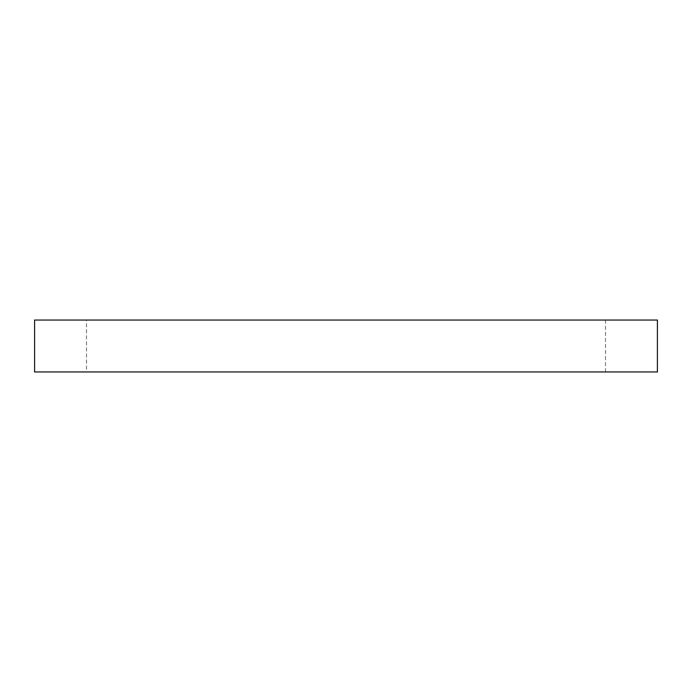 <?xml version="1.0" encoding="UTF-8"?>
<svg xmlns="http://www.w3.org/2000/svg" width="692" height="692" viewBox="0 0 692 692"><rect width="100%" height="100%" fill="white"/><g stroke="black" fill="none" stroke-linecap="round" stroke-linejoin="round"><path stroke-width="0.52" stroke-dasharray="3.46 2.59" d="M34.6 320.05L657.4 320.05M34.6 371.95L657.4 371.95M86.5 320.05L605.5 320.05L86.5 320.05L86.5 371.95L605.5 371.95L86.5 371.95M605.5 320.05L605.5 371.95"/><path stroke-width="1.04" d="M657.4 320.05L657.4 371.95L34.6 371.95L34.6 320.05L657.4 320.05"/></g></svg>
